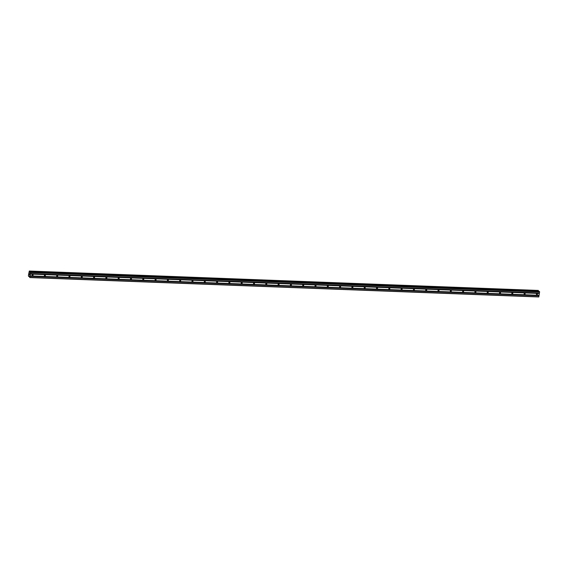 <?xml version="1.0" encoding="UTF-8"?>
<svg xmlns="http://www.w3.org/2000/svg" width="568" height="568" viewBox="0 0 568 568"><rect width="100%" height="100%" fill="white"/><g stroke="black" fill="none" stroke-linecap="round" stroke-linejoin="round"><path stroke-width="0.85" d="M32.653 274.557A0.532 0.476 -46.4 0 1 33.022 275.253A0.532 0.476 -46.4 0 1 32.206 275.452A0.532 0.476 -46.4 0 1 32.653 274.557M44.95 275.026A0.532 0.476 -46.4 0 1 45.326 275.721A0.532 0.476 -46.4 0 1 44.51 275.92A0.532 0.476 -46.4 0 1 44.95 275.026M57.254 275.494A0.532 0.476 -46.4 0 1 57.624 276.19A0.532 0.476 -46.4 0 1 56.807 276.389A0.532 0.476 -46.4 0 1 57.254 275.494M69.552 275.963A0.532 0.476 -46.4 0 1 69.928 276.659A0.532 0.476 -46.4 0 1 69.111 276.857A0.532 0.476 -46.4 0 1 69.552 275.963M81.856 276.431A0.532 0.476 -46.4 0 1 82.225 277.127A0.532 0.476 -46.4 0 1 81.409 277.326A0.532 0.476 -46.4 0 1 81.856 276.431M94.16 276.9A0.532 0.476 -46.4 0 1 94.529 277.596A0.532 0.476 -46.4 0 1 93.713 277.802A0.532 0.476 -46.4 0 1 94.16 276.9M106.457 277.369A0.532 0.476 -46.4 0 1 106.834 278.064A0.532 0.476 -46.4 0 1 106.017 278.27A0.532 0.476 -46.4 0 1 106.457 277.369M118.762 277.844A0.532 0.476 -46.4 0 1 119.131 278.533A0.532 0.476 -46.4 0 1 118.314 278.739A0.532 0.476 -46.4 0 1 118.762 277.844M131.059 278.313A0.532 0.476 -46.4 0 1 131.435 279.002A0.532 0.476 -46.4 0 1 130.619 279.207A0.532 0.476 -46.4 0 1 131.059 278.313M143.363 278.781A0.532 0.476 -46.4 0 1 143.214 279.797A0.532 0.476 -46.4 0 1 142.838 279.101A0.532 0.476 -46.4 0 1 143.363 278.781M155.667 279.25A0.532 0.476 -46.4 0 1 156.037 279.939A0.532 0.476 -46.4 0 1 155.22 280.145A0.532 0.476 -46.4 0 1 155.667 279.25M167.965 279.719A0.532 0.476 -46.4 0 1 167.816 280.734A0.532 0.476 -46.4 0 1 167.439 280.038A0.532 0.476 -46.4 0 1 167.965 279.719M180.269 280.187A0.532 0.476 -46.4 0 1 180.638 280.876A0.532 0.476 -46.4 0 1 179.822 281.082A0.532 0.476 -46.4 0 1 180.269 280.187M192.566 280.656A0.532 0.476 -46.4 0 1 192.942 281.352A0.532 0.476 -46.4 0 1 192.126 281.55A0.532 0.476 -46.4 0 1 192.566 280.656M204.87 281.124A0.532 0.476 -46.4 0 1 205.24 281.82A0.532 0.476 -46.4 0 1 204.423 282.019A0.532 0.476 -46.4 0 1 204.87 281.124M217.175 281.593A0.532 0.476 -46.4 0 1 217.544 282.289A0.532 0.476 -46.4 0 1 216.727 282.488A0.532 0.476 -46.4 0 1 217.175 281.593M229.472 282.062A0.532 0.476 -46.4 0 1 229.841 282.757A0.532 0.476 -46.4 0 1 229.025 282.956A0.532 0.476 -46.4 0 1 229.472 282.062M241.776 282.53A0.532 0.476 -46.4 0 1 242.145 283.226A0.532 0.476 -46.4 0 1 241.329 283.425A0.532 0.476 -46.4 0 1 241.776 282.53M254.073 282.999A0.532 0.476 -46.4 0 1 254.45 283.695A0.532 0.476 -46.4 0 1 253.633 283.894A0.532 0.476 -46.4 0 1 254.073 282.999M266.378 283.467A0.532 0.476 -46.4 0 1 266.747 284.163A0.532 0.476 -46.4 0 1 265.93 284.369A0.532 0.476 -46.4 0 1 266.378 283.467M278.675 283.943A0.532 0.476 -46.4 0 1 279.051 284.632A0.532 0.476 -46.4 0 1 278.235 284.838A0.532 0.476 -46.4 0 1 278.675 283.943M290.979 284.412A0.532 0.476 -46.4 0 1 290.83 285.427A0.532 0.476 -46.4 0 1 290.454 284.731A0.532 0.476 -46.4 0 1 290.979 284.412M303.284 284.88A0.532 0.476 -46.4 0 1 303.653 285.569A0.532 0.476 -46.4 0 1 302.836 285.775A0.532 0.476 -46.4 0 1 303.284 284.88M315.581 285.349A0.532 0.476 -46.4 0 1 315.957 286.038A0.532 0.476 -46.4 0 1 315.141 286.244A0.532 0.476 -46.4 0 1 315.581 285.349M327.885 285.818A0.532 0.476 -46.4 0 1 328.254 286.506A0.532 0.476 -46.4 0 1 327.438 286.712A0.532 0.476 -46.4 0 1 327.885 285.818M340.182 286.286A0.532 0.476 -46.4 0 1 340.559 286.975A0.532 0.476 -46.4 0 1 339.742 287.181A0.532 0.476 -46.4 0 1 340.182 286.286M352.487 286.755A0.532 0.476 -46.4 0 1 352.337 287.77A0.532 0.476 -46.4 0 1 351.961 287.081A0.532 0.476 -46.4 0 1 352.487 286.755M364.791 287.223A0.532 0.476 -46.4 0 1 365.16 287.919A0.532 0.476 -46.4 0 1 364.344 288.118A0.532 0.476 -46.4 0 1 364.791 287.223M377.088 287.692A0.532 0.476 -46.4 0 1 377.457 288.388A0.532 0.476 -46.4 0 1 376.563 288.019A0.532 0.476 -46.4 0 1 377.088 287.692M389.392 288.161A0.532 0.476 -46.4 0 1 389.762 288.856A0.532 0.476 -46.4 0 1 388.945 289.055A0.532 0.476 -46.4 0 1 389.392 288.161M401.69 288.629A0.532 0.476 -46.4 0 1 402.066 289.325A0.532 0.476 -46.4 0 1 401.249 289.524A0.532 0.476 -46.4 0 1 401.69 288.629M413.994 289.098A0.532 0.476 -46.4 0 1 414.363 289.794A0.532 0.476 -46.4 0 1 413.547 289.992A0.532 0.476 -46.4 0 1 413.994 289.098M426.298 289.566A0.532 0.476 -46.4 0 1 426.667 290.262A0.532 0.476 -46.4 0 1 425.851 290.468A0.532 0.476 -46.4 0 1 426.298 289.566M438.595 290.035A0.532 0.476 -46.4 0 1 438.965 290.731A0.532 0.476 -46.4 0 1 438.148 290.937A0.532 0.476 -46.4 0 1 438.595 290.035M450.9 290.511A0.532 0.476 -46.4 0 1 451.269 291.199A0.532 0.476 -46.4 0 1 450.452 291.405A0.532 0.476 -46.4 0 1 450.9 290.511M463.197 290.979A0.532 0.476 -46.4 0 1 463.573 291.668A0.532 0.476 -46.4 0 1 462.757 291.874A0.532 0.476 -46.4 0 1 463.197 290.979M475.501 291.448A0.532 0.476 -46.4 0 1 475.352 292.463A0.532 0.476 -46.4 0 1 474.976 291.767A0.532 0.476 -46.4 0 1 475.501 291.448M487.798 291.916A0.532 0.476 -46.4 0 1 488.175 292.605A0.532 0.476 -46.4 0 1 487.358 292.811A0.532 0.476 -46.4 0 1 487.798 291.916M500.103 292.385A0.532 0.476 -46.4 0 1 499.954 293.4A0.532 0.476 -46.4 0 1 499.577 292.705A0.532 0.476 -46.4 0 1 500.103 292.385M512.407 292.854A0.532 0.476 -46.4 0 1 512.776 293.542A0.532 0.476 -46.4 0 1 511.96 293.748A0.532 0.476 -46.4 0 1 512.407 292.854M524.704 293.322A0.532 0.476 -46.4 0 1 525.08 294.011A0.532 0.476 -46.4 0 1 524.264 294.217A0.532 0.476 -46.4 0 1 524.704 293.322M537.009 293.791A0.532 0.476 -46.4 0 1 537.378 294.487A0.532 0.476 -46.4 0 1 536.561 294.685A0.532 0.476 -46.4 0 1 537.009 293.791M29.266 274.713L29.316 274.238M29.529 274.969L29.6 274.514L29.536 274.969M29.6 274.514L29.543 275.047M29.444 273.961L29.465 273.499M29.664 274.081L29.735 273.599L29.664 274.081M29.735 273.599L29.664 274.23M29.884 272.477L30.289 271.973L30.629 272.555L29.792 277.56L29.309 276.183L28.656 276.446L28.4 275.565L29.309 271.035L538.265 290.447M29.444 271.255L29.863 272.462M29.444 271.192L538.414 290.603L29.444 271.192M538.279 290.44L29.309 271.035L538.286 290.447M28.656 276.446L29.373 276.481L28.641 276.46M29.792 277.56L538.762 296.965L539.6 291.966L539.259 291.384L30.289 271.973M538.528 291.356L538.414 290.66M30.388 273.961L539.359 293.372M30.402 274.06L539.373 293.471M30.431 273.662L539.401 293.074M30.473 273.613L539.444 293.017M30.629 272.555L539.6 291.966M30.587 272.242L539.557 291.654M29.55 271.894L538.521 291.306M29.529 271.831L538.5 291.242M29.905 277.397L538.876 296.808M30.061 276.346L539.032 295.758M30.047 276.24L539.018 295.651M30.09 275.941L539.06 295.353M30.132 275.892L539.103 295.303M30.31 271.98L539.28 291.391M29.628 272.242L30.061 272.257M29.586 272.143L30.132 272.164M29.422 271.142L538.393 290.553M28.677 276.403L29.366 276.431"/></g></svg>
